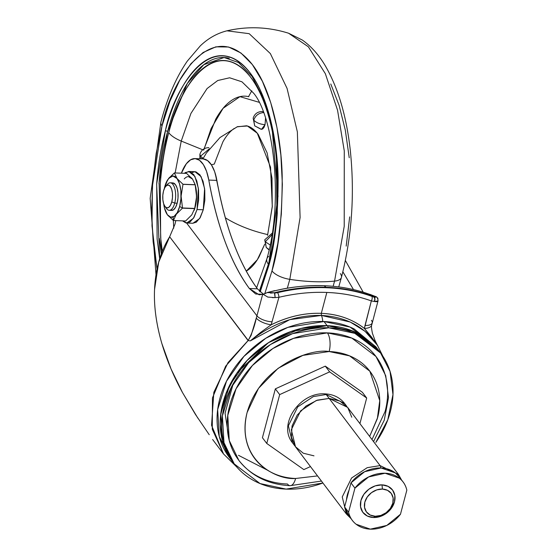 <?xml version="1.0" encoding="UTF-8"?>
<svg xmlns="http://www.w3.org/2000/svg" width="557" height="557" viewBox="0 0 557 557"><rect width="100%" height="100%" fill="white"/><g stroke="black" fill="none" stroke-linecap="round" stroke-linejoin="round"><path stroke-width="0.84" d="M197.053 209.536L193.446 218.281L186.727 223.03L182.557 220.871L185.766 222.891L190.09 221.965L194.052 217.279L197.053 209.536L203.27 209.78L197.053 209.536L198.633 199.928L198.557 189.909L196.837 181.004L193.725 174.578L189.707 171.598L185.384 172.524L184.395 173.311L188.746 171.465L194.908 176.402L198.389 188.357L197.053 209.536M186.727 223.03L192.938 223.273L199.664 218.525L203.27 209.78L200.262 217.522L196.301 222.208L192.806 223.266M171.772 201.906A11.432 4.888 92.2 0 1 164.949 206.445A11.432 4.888 92.2 0 1 163.521 191.009A11.432 4.888 92.2 0 1 166.39 185.662A11.432 4.888 92.2 0 1 171.612 189.06A11.432 4.888 92.2 0 1 171.772 201.906L174.717 203.096L171.772 201.906L172.475 197.644L172.44 193.202L171.681 189.262L170.303 186.414L168.52 185.091L166.606 185.502L164.851 187.584L163.521 191.009L162.818 195.27L162.853 199.712L163.612 203.653L164.99 206.501L166.773 207.824L168.687 207.413L170.442 205.331L171.772 201.906M166.501 208.562A13.765 5.883 -87.8 0 0 174.717 203.096A13.765 5.883 92.2 0 1 168.653 210.205M171.103 210.302A13.765 5.883 -87.8 0 0 177.168 203.194L174.717 203.096L177.168 203.194L175.566 207.322L173.457 209.822L171.152 210.316M188.482 176.618L192.527 179.11L186.602 173.401L192.527 179.11L195.166 184.722L182.961 184.242A23.833 10.193 92.2 0 1 182.981 184.332L181.102 196.106L182.494 207.963A23.833 10.193 92.2 0 1 182.473 208.053L194.678 208.534A23.833 10.193 -87.8 0 0 194.699 208.443L182.494 207.963L181.102 196.106L182.981 184.332A23.833 10.193 -87.8 0 0 182.961 184.242L176.994 178.505A20.644 8.828 92.2 0 1 179.653 206.466L182.473 208.053A23.833 10.193 -87.8 0 0 182.494 207.963L194.699 208.443A23.833 10.193 92.2 0 1 194.678 208.534A23.833 10.193 92.2 0 1 194.651 208.624L191.789 214.863L185.627 220.99A23.833 10.193 92.2 0 1 185.585 220.997A23.833 10.193 -87.8 0 0 185.627 220.99L173.422 220.509L176.284 214.278L182.445 208.151A23.833 10.193 -87.8 0 0 182.473 208.053L179.653 206.466A20.644 8.828 92.2 0 1 167.406 214.772L173.373 220.516A23.833 10.193 -87.8 0 0 173.422 220.509A23.833 10.193 92.2 0 1 173.373 220.516L185.585 220.997L173.373 220.516L167.406 214.772A20.644 8.828 92.2 0 1 164.503 208.172A20.644 8.828 92.2 0 1 163.702 203.925M164.781 209.188L167.406 214.772L170.623 217.153L174.083 216.415L177.251 212.663L179.653 206.466L180.921 198.779L180.858 190.766L179.479 183.643L174.362 172.921L168.715 178.331A20.644 8.828 92.2 0 1 176.994 178.505L172.942 176.012L168.715 178.331L165.728 183.692M164.301 188.705A20.644 8.828 92.2 0 1 165.422 184.569A20.644 8.828 92.2 0 1 167.587 179.876L164.294 188.712M163.695 203.904L164.475 208.053L167.406 214.772M172.656 182.884L175.392 184.548L177.056 187.974L177.975 192.722L178.01 198.062L177.168 203.194A13.765 5.883 -87.8 0 0 173.297 182.975M195.047 184.228L195.166 184.722A23.833 10.193 92.2 0 1 195.187 184.813L196.579 196.663L194.699 208.443L196.579 196.663L195.187 184.813A23.833 10.193 -87.8 0 0 195.166 184.722L192.527 179.11A20.644 8.828 -87.8 0 0 184.256 178.936M194.442 209.536A20.644 8.828 -87.8 0 0 195.187 207.079A20.644 8.828 -87.8 0 0 195.486 185.92M182.981 184.332L195.187 184.813L182.981 184.332M194.678 208.534L182.473 208.053A23.833 10.193 92.2 0 1 182.445 208.151L194.651 208.624A23.833 10.193 -87.8 0 0 194.678 208.534M166.578 185.523A13.765 5.883 92.2 0 1 170.846 182.877A13.765 5.883 92.2 0 1 174.717 203.096A13.765 5.883 -87.8 0 0 174.522 187.639A13.765 5.883 -87.8 0 0 168.235 183.545M194.797 171.702L195.925 171.841L199.942 174.821L203.047 181.248L204.774 190.153L204.851 200.172L203.27 209.78L204.607 188.6L201.119 176.646L194.964 171.709L191.817 172.628M192.527 179.11L195.02 184.256L196.398 191.371L196.454 199.392L194.4 209.655M167.587 179.876L174.362 172.921L186.602 173.401L174.362 172.921L176.994 178.505L182.961 184.242L195.166 184.722M185.627 220.99L191.789 214.863L194.651 208.624L182.445 208.151L176.284 214.278L173.422 220.509L185.627 220.99M368.936 294.089L375.307 296.401A181.526 145.544 -37.2 0 1 376.497 296.895L375.655 297.257L373.573 296.637C358.729 291.06 342.861 287.934 325.97 287.252L324.299 285.713C340.021 286.34 354.9 289.132 368.936 294.089C354.9 289.132 340.021 286.34 324.299 285.713C308.675 285.093 292.69 286.674 276.321 290.455C291.402 286.806 307.387 285.226 324.299 285.713A18.123 7.749 92.2 0 0 325.97 287.252C309.079 286.604 291.903 288.435 274.441 292.745L270.528 293.135M377.625 345.493L365.016 331.276L350.235 322.03L321.41 315.429L289.724 319.655L250.316 340.884L260.509 332.508L271.182 324.787L278.939 297.292C295.509 293.414 311.474 291.805 326.834 292.453L321.305 313.347L326.834 292.453C342.214 293.01 357.051 295.83 371.331 300.912L364.41 328.449C352.477 319.147 338.106 314.113 321.305 313.347C337.82 314.009 352.184 319.043 364.41 328.449L371.415 336.86L377.73 345.883C365.371 327.056 346.6 316.905 321.41 315.429L321.305 313.347C304.442 312.79 287.732 316.606 271.182 324.787L278.939 297.292L275.158 297.598L274.441 292.745A3.439 0.968 76.1 0 1 274.733 293.059A182.202 146.087 -37.2 0 1 326.298 287.558A182.202 146.087 -37.2 0 1 373.928 296.951A182.202 146.087 142.8 0 0 326.298 287.558A21.215 9.072 92.2 0 1 326.43 287.732A21.215 9.072 -87.8 0 0 326.298 287.558A182.202 146.087 142.8 0 0 274.733 293.059L277.574 292.655C294.228 288.742 310.507 287.099 326.43 287.732C342.437 288.366 357.573 291.241 371.832 296.352L373.928 296.951A3.439 1.838 -69.3 0 0 373.573 296.637A182.097 145.997 142.8 0 0 325.97 287.252A182.097 145.997 142.8 0 0 274.441 292.745L267.116 292.599L264.853 293.72L267.116 292.599A181.526 145.544 -37.2 0 1 268.544 292.209L276.321 290.455M267.437 470.164L238.473 455.313M379.066 350.987L357.232 333.051C348.153 328.56 338.12 326.096 327.119 325.664L328.727 327.788L354.809 333.344L380.584 352.992L378.976 350.868L353.201 331.22L327.119 325.664L290.984 331.519L268.92 342.388L247.071 360.511L229.623 385.367L220.802 413.712L222.375 440.552L232.088 461.043C226.316 453.175 222.626 444.221 221.032 434.175C219.43 424.128 220.05 413.754 222.87 403.059C225.696 392.358 230.521 382.151 237.338 372.438C244.161 362.718 252.453 354.231 262.229 346.976C272.004 339.714 282.51 334.235 293.755 330.545C304.992 326.848 316.111 325.218 327.112 325.65C338.106 326.082 348.146 328.539 357.218 333.037L378.955 350.833L375.85 346.739L350.075 327.091L323.993 321.535L327.112 325.65L338.955 326.98M348.752 329.535L362.698 336.08M317.539 475.915L295.614 478.477C286.959 478.136 279.064 476.2 271.92 472.663C264.777 469.133 258.928 464.266 254.382 458.077C249.835 451.88 246.939 444.834 245.679 436.925C244.419 429.022 244.906 420.855 247.127 412.445L258.518 388.347L278.103 368.309L302.904 355.38L329.152 351.53L349.601 355.867L369.841 371.199L379.749 400.615L377.333 418.697L369.639 436.43L377.639 417.562C379.867 409.144 380.347 400.984 379.087 393.075C377.834 385.172 374.931 378.119 370.384 371.93C365.838 365.74 359.996 360.873 352.853 357.336C345.709 353.806 337.807 351.864 329.152 351.53A13.765 5.883 -87.8 0 0 327.384 332.884A13.765 5.883 92.2 0 1 329.152 351.53C310.743 348.229 260.432 365.496 247.127 412.445C235.604 459.455 275.854 480.28 295.614 478.477A13.765 5.883 92.2 0 1 290.183 485.676A13.765 5.883 92.2 0 1 287.454 484.012C277.149 483.608 267.75 481.304 259.242 477.091C250.741 472.886 243.778 467.093 238.368 459.727C232.958 452.354 229.505 443.964 228.008 434.551C226.511 425.137 227.082 415.418 229.735 405.399C232.38 395.379 236.899 385.82 243.284 376.713C249.675 367.613 257.445 359.662 266.601 352.86C275.757 346.057 285.602 340.926 296.136 337.465C306.663 334.005 317.079 332.48 327.384 332.884L293.532 338.364L272.853 348.55L252.391 365.524L236.05 388.814L227.778 415.362L229.254 440.51L238.869 460.402C251.43 476.179 268.509 484.604 290.106 485.676L321.445 481.06M373.538 441.576L384.26 420.194L388.507 397.635L385.729 375.724L375.961 356.494L351.815 338.085L327.384 332.884C337.681 333.288 347.088 335.593 355.589 339.798C364.097 344.01 371.053 349.796 376.469 357.169C381.879 364.543 385.333 372.932 386.83 382.346C388.326 391.759 387.749 401.479 385.103 411.498L371.992 439.543M380.584 352.992L390.046 371.442L392.97 394.572L387.783 419.776L375.871 442.321C382.694 432.608 387.512 422.401 390.339 411.7C393.165 401.005 393.785 390.631 392.184 380.584C390.589 370.537 386.899 361.584 381.12 353.709C375.348 345.841 367.919 339.666 358.84 335.168C349.761 330.677 339.728 328.219 328.727 327.788L327.119 325.664C316.125 325.232 305.006 326.862 293.769 330.559C282.524 334.256 272.018 339.728 262.243 346.99C252.467 354.245 244.175 362.732 237.352 372.452C230.535 382.172 225.71 392.379 222.884 403.073C220.057 413.767 219.444 424.142 221.045 434.188C222.64 444.235 226.323 453.196 232.102 461.064L232.77 461.948M322.921 483.01L286.103 489.109L260.022 483.553L234.246 463.904L223.984 442.669L222.41 415.828L231.232 387.484L248.68 362.628L270.528 344.511L292.592 333.636L328.727 327.788C317.734 327.356 306.615 328.985 295.37 332.682C284.133 336.372 273.626 341.852 263.851 349.107C254.076 356.369 245.783 364.856 238.96 374.576C232.144 384.288 227.319 394.495 224.492 405.197C221.665 415.891 221.052 426.265 222.647 436.312C224.248 446.359 227.931 455.313 233.71 463.18C239.489 471.055 246.918 477.231 255.99 481.721C265.069 486.219 275.109 488.677 286.103 489.109C297.104 489.54 308.223 487.911 319.46 484.214L322.921 483.01M369.98 294.354L376.497 296.895L377.834 298.155L376.497 296.888L373.573 296.637A3.439 2.611 108.8 0 1 374.325 301.49L371.331 300.912L365.016 325.462A12.038 4.867 14.3 0 0 372.167 322.935A12.038 4.867 -165.7 0 1 365.016 325.462L364.41 328.449A12.038 5.194 10.1 0 0 371.7 325.107A12.038 5.194 -169.9 0 1 364.41 328.449L377.59 345.389M203.166 158.912L207.538 160.555L211.472 164.928L214.661 171.709L216.882 180.391A38.363 16.411 -87.8 0 0 203.11 158.905L195.02 158.592A38.363 16.411 92.2 0 1 208.805 180.078L216.882 180.391C220.941 203.277 226.427 223.97 233.341 242.462C240.255 260.954 248.276 276.404 257.404 288.818L249.327 288.498L255.705 294.005L262.667 294.298L256.93 315.833L186.595 223.023L256.93 315.833L256.283 318.082L256.93 315.833A12.038 4.867 14.3 0 0 272.095 321.814A12.038 4.867 -165.7 0 1 256.93 315.833L262.667 294.298L259.186 294.82L249.327 288.498C230.765 262.8 217.258 226.657 208.805 180.078C212.865 202.964 218.351 223.649 225.265 242.142C232.172 260.641 240.192 276.091 249.327 288.498L257.404 288.818L263.294 294.096M257.404 288.818C238.842 263.113 225.334 226.978 216.882 180.391L208.805 180.078L206.584 171.396L203.389 164.614L199.462 160.235L195.089 158.592L190.598 159.803L186.33 163.779L181.38 173.192A38.363 16.411 92.2 0 1 195.027 158.592M236.321 466.494L223.51 453.941L211.549 425.325L213.832 392.323L228.029 362.6L248.206 340.418L169.648 236.767L158.724 262.096L154.554 289.417C153.795 306.051 156.232 324.104 161.871 343.572C166.801 360.087 173.68 376.414 182.501 392.56L197.902 418.223M212.621 439.508L223.51 453.941L236.788 467.031M271.182 324.787A12.038 4.435 -161.8 0 1 256.283 318.082A12.038 4.435 18.2 0 0 271.182 324.787C288.073 316.529 304.783 312.714 321.305 313.347L321.41 315.429A11.008 4.707 92.2 0 1 322.733 321.493A11.008 4.707 -87.8 0 0 321.41 315.429C295.962 314.914 272.262 323.401 250.316 340.884L248.123 340.578L225.634 366.207L212.454 397.963L212.28 429.266L223.51 453.941M229.101 439.919L225.07 413.21L233.181 383.801M345.375 260.516L363.199 292.188L345.375 260.523M268.544 292.209L274.859 290.615M375.307 296.401L376.497 296.888M342.861 271.788L353.5 289.584L342.854 271.809M209.237 434.718L195.458 414.45L182.501 392.56L171.034 368.929L161.871 343.572C156.232 324.049 153.795 306.002 154.554 289.417C155.507 268.968 160.541 251.423 169.648 236.767L174.968 224.255L175.817 220.607L174.968 224.255L169.648 236.767L248.123 340.578L250.316 340.884L260.558 332.473M267.889 297.111L262.946 294.2L264.853 293.72L262.667 294.298M377.388 298.691L377.834 298.155M256.283 318.082L251.13 335.342L248.206 340.418C251.917 333.685 254.612 326.242 256.283 318.082M376.163 342.938L374.75 340.188M267.743 297.076L275.158 297.598L272.248 297.64M378.057 300.808L377.716 301.421L376.441 301.727L374.325 301.49A3.439 2.562 -77.2 0 0 374.374 301.4A3.439 2.562 -77.2 0 0 373.928 296.951L371.832 296.352C357.573 291.241 342.437 288.366 326.43 287.732C310.507 287.099 294.228 288.742 277.574 292.655L274.733 293.059A3.439 0.968 -103.9 0 0 274.441 292.745L275.158 297.598L274.733 293.059L275.158 297.598L278.939 297.292A3.439 1.01 -103.3 0 0 277.574 292.655A3.439 1.01 76.7 0 1 278.939 297.292C295.266 293.442 311.231 291.833 326.834 292.453C342.527 293.079 357.364 295.899 371.331 300.912A3.439 1.81 -70.2 0 0 371.832 296.352A3.439 1.81 109.8 0 1 371.331 300.912L374.325 301.49L378.015 300.961L371.714 325.037C371.213 325.657 371.449 328.421 372.431 333.351L375.035 340.494L382.917 356.292M371.394 320.324A12.038 4.867 -165.7 0 1 372.167 322.935M371.623 323.847A12.038 5.194 -169.9 0 1 371.7 325.128M290.183 485.676A13.765 5.883 -87.8 0 0 295.614 478.477L317.546 475.915M375.933 346.851L354.099 328.915C345.027 324.425 334.987 321.967 323.993 321.535C312.992 321.104 301.873 322.733 290.636 326.43C279.391 330.12 268.885 335.599 259.109 342.854C249.341 350.116 241.042 358.604 234.219 368.323C227.402 378.036 222.577 388.243 219.757 398.944C216.931 409.639 216.311 420.013 217.912 430.06C219.507 440.107 223.197 449.06 228.969 456.928L229.637 457.819M232.45 461.53L231.051 459.581M222.382 440.601L220.189 424.538M220.614 415.23L225.94 393.625L236.781 373.239L268.293 342.764L300.947 328.463L327.112 325.65L323.993 321.535L287.851 327.384L265.786 338.259L243.945 356.376L226.497 381.232L217.669 409.576L219.249 436.416L229.512 457.652L232.631 461.767M373.573 296.637A3.439 1.838 110.7 0 1 373.928 296.951L374.833 298.949L374.374 301.4A3.439 2.562 102.8 0 1 374.325 301.49L374.903 298.649L373.573 296.637M382.422 489.067A15.485 12.414 -37.2 0 1 392.81 503.215A15.485 12.414 -37.2 0 1 375.237 516.269L373.399 517.516A18.576 14.893 142.8 0 0 394.488 501.85A18.576 14.893 142.8 0 0 382.025 484.868L382.422 489.067L387.498 490.306L391.258 493.432L393.124 497.965L392.81 503.215L390.373 508.381L386.175 512.67L380.856 515.441L375.237 516.269L370.154 515.023L366.402 511.897L364.536 507.364L364.842 502.115L367.286 496.955L371.484 492.66L376.797 489.888L382.422 489.067L382.025 484.868L388.118 486.365L392.622 490.118L394.864 495.556L394.488 501.85L391.564 508.047L386.523 513.199L380.146 516.52L373.399 517.516L367.307 516.019L362.795 512.266L360.56 506.828L360.929 500.534L363.86 494.338L368.894 489.185L375.272 485.857L382.025 484.868A18.576 14.893 142.8 0 0 360.929 500.534A18.576 14.893 142.8 0 0 373.399 517.516L375.237 516.269A15.485 12.414 -37.2 0 1 364.842 502.115A15.485 12.414 -37.2 0 1 382.422 489.067M399.71 477.53L395.324 472.907L381.12 467.991L364.64 471.702L350.966 482.898L354.941 488.141A31.826 25.518 -37.2 0 1 402.321 481.032A31.826 25.518 -37.2 0 1 406.833 490.181L400.476 514.236A31.826 25.518 -37.2 0 1 370.321 529.15L386.802 525.439L400.476 514.236L406.833 490.181C405.74 485.217 403.226 481.206 399.299 478.15L385.096 473.234L368.616 476.945L354.941 488.141L348.585 512.203C349.685 517.161 352.198 521.171 356.125 524.234L370.321 529.15A31.826 25.518 -37.2 0 1 352.421 520.51A31.826 25.518 -37.2 0 1 348.585 512.203L344.609 506.961A31.826 25.518 142.8 0 0 348.445 515.267M326.172 394.509L344.616 403.477L326.172 394.509L329.131 398.408L326.172 394.509L313.319 396.591L297.71 406.902L288.366 425.82L292.571 442.912L288.366 425.82L297.71 406.902L313.319 396.591L326.172 394.509A5.159 2.207 -87.8 0 0 325.149 393.89A5.159 2.207 92.2 0 1 326.172 394.509M380.083 465.596L398.54 474.564L380.083 465.596A3.439 1.469 92.2 0 1 380.751 467.977A3.439 1.469 -87.8 0 0 380.083 465.596L367.216 467.678L351.585 477.997L342.235 496.935L346.447 514.048L342.235 496.935L351.585 477.997L367.216 467.678L380.083 465.596L329.159 398.415L380.083 465.596M401.569 479.981L398.54 474.564L347.624 407.383L329.159 398.415L316.299 400.497L300.669 410.815L291.311 429.753L295.53 446.867L346.447 514.048L350.743 518.288M349.058 490.125A29.242 23.45 142.8 0 0 346.517 499.733L349.058 490.125L346.517 499.733A29.242 23.45 -37.2 0 1 349.058 490.125L350.966 482.898L349.058 490.125M351.752 417.207L347.812 407.64L339.881 401.04L329.159 398.415L317.288 400.156L306.065 406.004L297.208 415.069L292.056 425.966L291.402 437.043L295.335 446.61L303.266 453.21L313.988 455.842M398.346 475.789A31.826 25.518 142.8 0 0 350.966 482.898L354.941 488.141L348.585 512.203L344.609 506.961L346.517 499.733L344.609 506.961L348.905 515.866M359.926 423.619L366.687 398.011L329.64 371.874L279.684 394.6L266.775 443.463L303.823 469.6L310.465 466.578L303.823 469.6L266.775 443.463L279.684 394.6L329.64 371.874L366.687 398.011L359.926 423.619M362.342 392.274L325.295 366.137L275.339 388.863L262.424 437.725L266.775 443.463L262.424 437.725L275.339 388.863L279.684 394.6L275.339 388.863L325.295 366.137L329.64 371.874L325.295 366.137L362.342 392.274L366.687 398.011L362.342 392.274M265.564 117.889L265.041 124.691C259.966 124.232 256.192 122.707 253.734 120.117C255.503 115.396 258.887 112.883 263.893 112.57C258.887 112.883 255.503 115.396 253.734 120.117L254.681 125.833L261.463 129.37L265.041 124.691L264.004 127.372L262.625 129.001L261.129 129.321L254.681 125.833L253.734 120.117C256.192 122.707 259.966 124.232 265.041 124.691L265.605 118.39M272.143 233.23L264.735 239.802L265.306 241.773L271.9 234.817L265.306 241.773L266.253 247.489L264.735 239.802L266.253 247.489L269.115 249.543M203.166 158.404L200.478 156.239L200.242 158.794L200.478 156.239L209.418 148.733L200.478 156.239L203.166 158.404M270.082 244.927L265.306 241.773L270.082 244.927M208.84 147.612L208.903 147.619C204.301 147.786 201.307 150.007 199.907 154.268L200.478 156.239L199.907 154.268L199.893 158.78M161.293 254.034L159.065 182.745L167.636 131.278A1.72 0.717 -165.2 0 1 165.464 130.394L156.649 184.228L159.706 258.782M260.154 291.91L268.544 266.399A1.72 0.717 -165.2 0 1 268.432 266.009A1.72 0.717 14.8 0 0 268.544 266.399C274.991 245.498 278.18 215.879 278.117 177.53C277.323 140.162 267.771 95.546 250.142 72.953C211.542 24.334 173.081 90.972 165.464 130.394A1.72 0.717 14.8 0 0 167.636 131.278C163.292 147.709 160.409 165.22 158.982 183.81M256.631 287.753L266.852 258.908A24.083 10.054 14.8 0 0 268.383 264.206L259.36 291.144L268.383 264.206A24.083 10.054 -165.2 0 1 266.852 258.914A24.083 10.054 -165.2 0 1 268.613 256.345M173.749 228.14L173.143 216.931L173.749 228.14M266.852 258.908C283.562 202.435 273.94 117.026 253.581 93.137L241.947 81.809L229.623 77.785L217.731 80.521L207.086 88.542L190.933 113.426L181.241 141.067L202.727 149.77L181.241 141.067L175.149 172.949L181.241 141.067A24.083 10.054 -165.2 0 1 168.722 132.705A24.083 10.054 14.8 0 0 181.241 141.067L190.933 113.426L207.086 88.542L217.731 80.521L229.623 77.785L241.947 81.809L253.63 93.207M259.096 102.293L239.949 96.653L223.106 108.295L211.124 128.507L203.709 150.167M246.264 271.134L257.313 259.743L264.7 244.245L259.089 256.777C255.628 262.953 251.841 267.437 247.726 270.229L246.264 271.141M236.983 126.864L246.626 125.785C250.768 126.808 254.612 129.649 258.156 134.328L267.075 152.757L272.011 178.289L272.234 207.016L267.694 234.581A65.364 27.286 -165.2 0 1 225.334 217.78A65.364 27.286 14.8 0 0 267.694 234.581L267.478 235.367M211.395 164.816A65.364 27.286 -165.2 0 1 214.271 164.092L222.877 141.896C226.337 135.72 230.125 131.236 234.239 128.444M340.341 273.619A17.204 7.178 -165.2 0 1 341.427 277.442A17.204 7.178 -165.2 0 1 334.562 281.104L333.142 286.305L334.562 281.104A103.212 43.077 -165.2 0 1 289.814 279.349L287.321 288.227L289.814 279.349A17.204 7.178 -165.2 0 1 271.983 270.932L264.756 293.741L271.983 270.932A17.204 7.178 14.8 0 0 289.814 279.349L300.098 217.529L297.361 131.898L287.071 88.41L270.347 53.563L249.188 33.678L226.943 30.816L249.188 33.678L270.347 53.563L287.071 88.41L297.361 131.898L300.098 217.529L289.814 279.349A103.212 43.077 14.8 0 0 334.562 281.104L344.219 226.351L344.275 150.905L337.556 110.244L325.358 73.719L308.369 46.802L288.589 33.232L308.369 46.802L325.358 73.719L337.556 110.244L344.275 150.905L344.219 226.351L334.562 281.104A17.204 7.178 14.8 0 0 341.427 277.442M161.572 147.361L161.634 147.013L161.572 147.361M157.011 269.115L152.012 225.926L152.43 185.968L162.024 125.854A17.204 7.178 -165.2 0 1 160.938 122.032A17.204 7.178 14.8 0 0 162.024 125.854C170.15 83.801 211.18 12.72 252.356 64.584C271.162 88.681 281.355 136.27 282.197 176.137C282.267 217.049 278.862 248.645 271.983 270.932L277.825 243.437L281.327 214.208L282.357 184.367L280.874 155.069L276.94 127.435L270.702 102.53L262.403 81.308L252.356 64.584L240.951 53.006L228.621 47.011L215.851 46.837L203.124 52.483L190.926 63.742L179.737 80.173L169.976 101.144L162.024 125.854L156.183 153.356L152.674 182.585L151.643 212.419L153.126 241.717L157.06 269.351M248.861 96.716C243.075 95.296 237.317 96.535 231.573 100.427C225.829 104.326 220.544 110.578 215.719 119.198L204.071 148.816M262.103 111.491L263.35 111.992L262.166 111.491C257.564 111.665 254.563 113.886 253.163 118.147L254.681 125.833M330.767 83.989L339.067 105.21L345.305 130.122L349.239 157.749M349.685 216.889L346.182 246.117M248.526 96.64L251.792 90.826M219.897 195.751L215.19 173.318L219.897 195.751M267.694 234.581L272.282 206.313L270.528 167.17L257.285 133.22L247.433 126.007L237.47 126.655L219.966 137.565L206.382 153.022L202.901 158.898M201.913 157.603L201.634 158.849M268.383 264.206C274.622 244.001 277.706 215.364 277.644 178.282C276.885 142.153 267.645 99.014 250.601 77.172C213.275 30.162 176.096 94.593 168.722 132.705C172.969 116.629 178.324 102.822 184.778 91.299C191.232 79.776 198.299 71.414 205.979 66.206C213.651 60.998 221.359 59.348 229.087 61.242C236.822 63.143 243.994 68.455 250.601 77.172C257.209 85.889 262.751 97.357 267.228 111.567C271.712 125.778 274.782 141.652 276.453 159.184L276.857 212.788C275.457 230.981 272.638 248.123 268.383 264.206M159.399 238.584L161.286 254.055M229.317 58.255C221.421 56.313 213.547 57.998 205.7 63.324C197.86 68.643 190.64 77.193 184.04 88.967C177.446 100.74 171.981 114.839 167.636 131.278L187.333 83.453L203.771 64.709L224.088 57.51L238.542 62.53L252.036 76.406L263.482 98.415L271.99 127.052L278.006 196.252L268.432 266.016L259.952 291.729M162.296 251.416L160.66 237.728L160.256 184.123C161.648 165.93 164.475 148.789 168.722 132.705M159.692 258.768L157.123 239.009L156.698 183.573C158.146 164.754 161.064 147.027 165.464 130.394C169.857 113.76 175.392 99.487 182.069 87.567C188.746 75.648 196.05 67 203.994 61.611C211.932 56.229 219.904 54.516 227.897 56.48C235.896 58.45 243.312 63.937 250.142 72.953C256.979 81.976 262.709 93.834 267.346 108.524C271.976 123.222 275.158 139.64 276.878 157.777L277.302 213.22C275.854 232.032 272.937 249.759 268.544 266.399L260.168 291.924M164.942 206.431L166.487 208.548M169.21 210.288L171.66 210.386M164.9 209.697L164.51 208.172M165.756 183.601L165.436 184.534M194.163 210.344L194.504 209.348M195.43 185.711L195.041 184.186M170.289 182.793L172.74 182.884M165.728 186.303L167.441 184.318M188.746 171.465L194.964 171.709M234.246 463.904L232.638 461.781M378.008 300.982L377.841 298.169M348.376 515.169L351.739 519.604M346.851 406.429L344.616 403.477C339.854 397.489 333.371 394.293 325.177 393.89C300.216 391.668 277.282 424.518 292.571 442.912L294.82 445.885M350.84 518.428L346.447 514.048M399.097 476.722L402.544 481.269M269.038 249.905L266.253 247.489M155.995 274.692L150.167 198.341L160.924 122.074C167.358 97.649 176.144 77.339 187.284 61.131L200.276 45.89C208.165 38.322 217.049 33.302 226.943 30.816C247.705 26.061 268.258 26.868 288.589 33.232L302.305 40.034C311.426 46.482 319.217 55.282 325.671 66.436C338.343 88.556 346.558 116.601 350.318 150.564C354.823 194.289 351.864 236.565 341.434 277.4L338.74 286.932"/></g></svg>
